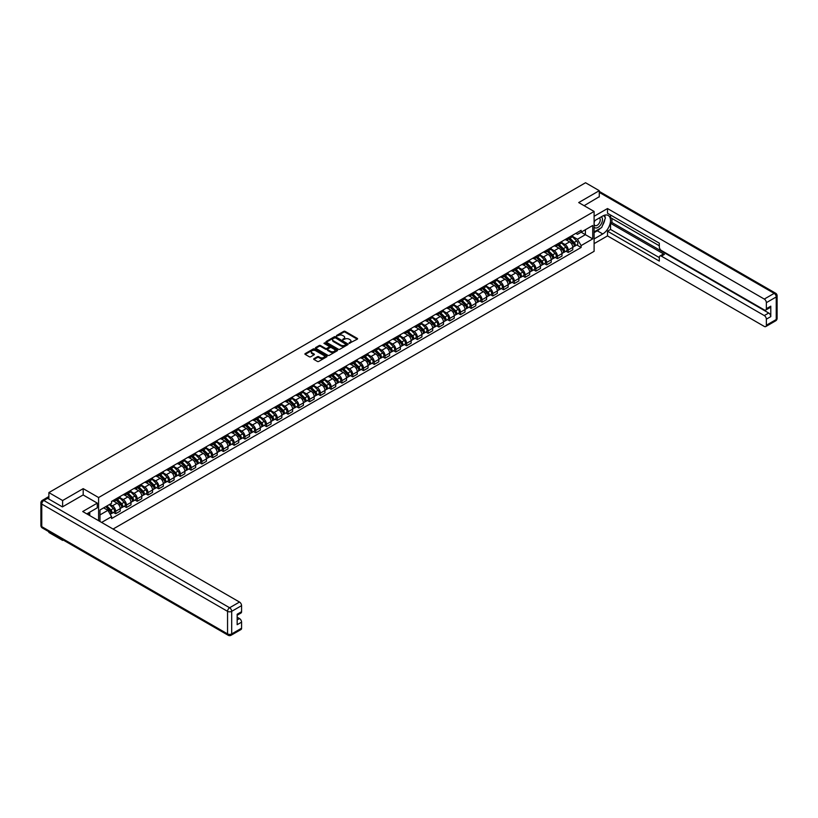 <?xml version="1.0" encoding="UTF-8"?>
<svg xmlns="http://www.w3.org/2000/svg" width="818" height="818" viewBox="0 0 818 818"><rect width="100%" height="100%" fill="white"/><g stroke="black" fill="none" stroke-linecap="round" stroke-linejoin="round"><path stroke-width="1.23" d="M349.133 343.345L357.292 339.184A0.961 0.552 0 0 0 357.292 338.396L345.084 331.351A0.961 0.552 0 0 0 343.734 331.351L336.525 335.513L336.525 336.065L338.407 335.523A3.067 1.769 0 0 1 342.742 335.523L343.764 336.106A3.067 1.769 0 0 1 344.664 337.364A3.067 1.769 0 0 1 343.764 338.611L342.834 339.705L344.715 339.163A3.067 1.769 0 0 1 349.051 339.163L350.073 339.746A3.067 1.769 0 0 1 350.963 341.004A3.067 1.769 0 0 1 350.073 342.251L349.133 342.793M313.969 358.673A0.961 0.552 0 0 0 313.969 359.46L317.394 361.433A0.961 0.552 0 0 0 318.744 361.433L326.75 356.812A0.961 0.552 0 0 0 326.75 356.034L314.541 348.989A0.961 0.552 0 0 0 313.192 348.989L305.186 353.611A0.961 0.552 0 0 0 305.186 354.388L309.327 356.781A0.961 0.552 0 0 0 310.676 356.781L314.102 354.797A0.961 0.552 0 0 0 314.102 354.02L312.057 352.834A2.566 1.483 0 0 1 311.3 351.791A2.566 1.483 0 0 1 312.885 350.421A2.566 1.483 0 0 1 315.676 350.738L323.713 355.38A2.566 1.483 0 0 1 324.46 356.423A2.566 1.483 0 0 1 322.885 357.793A2.566 1.483 0 0 1 320.083 357.476L318.744 356.699A0.961 0.552 0 0 0 317.394 356.699L313.969 358.673L313.969 359.46L317.394 357.497L317.394 356.699M98.6 497.538L83.201 488.643L62.618 500.524L48.875 492.589L585.545 182.741L599.287 190.686L578.704 202.567L594.103 211.453L98.6 497.538L98.6 520.698M338.478 349.266A0.961 0.552 0 0 0 339.828 349.266L347.834 344.644A0.961 0.552 0 0 0 347.834 343.857L335.625 336.811A0.961 0.552 0 0 0 334.276 336.811L326.27 341.433A0.961 0.552 0 0 0 326.27 342.221L338.478 349.266M324.204 343.488L337.272 350.738L329.286 355.349A0.961 0.552 0 0 1 327.936 355.349L315.728 348.304L319.153 346.341L319.153 345.544L315.728 347.517A0.961 0.552 0 0 0 315.728 348.304L315.728 347.517M319.153 346.341A0.961 0.552 0 0 1 320.513 346.341L320.513 345.544A0.961 0.552 0 0 0 319.153 345.544M320.513 345.544L325.462 348.396A0.961 0.552 0 0 0 326.811 348.396L329.081 347.088A0.961 0.552 0 0 0 329.081 346.311L323.928 343.335L324.879 342.783L337.292 349.951A0.961 0.552 0 0 1 337.292 350.728L337.292 349.951M62.618 539.675L62.618 540.401L48.875 532.467L48.875 531.741M113.068 529.052L594.103 251.331L594.103 211.453M62.618 540.401L63.242 540.044M62.618 500.524L62.618 506.782M48.875 492.589L48.875 499.092M599.287 196.944L599.287 190.686M568.203 237.772A4.489 2.597 60 0 1 567.273 239.797L571.833 237.159A4.489 2.597 -120 0 0 572.764 235.144M561.731 242.619L565.023 244.51A4.489 2.597 60 0 1 568.203 250.022L572.764 247.384A4.489 2.597 -120 0 0 569.584 241.883L566.322 240.001M572.764 247.384L572.764 249.817L568.203 252.455L566.015 251.187M567.273 239.797A4.489 2.597 60 0 1 565.064 239.592M568.203 250.022L568.203 252.455M557.426 243.999A4.489 2.597 60 0 1 556.496 246.013L561.056 243.386A4.489 2.597 -120 0 0 561.986 241.361M555.248 257.414L557.426 258.672L561.986 256.044L561.986 253.611A4.489 2.597 -120 0 0 558.806 248.099L555.545 246.218M556.496 246.013A4.489 2.597 60 0 1 554.287 245.809M550.964 248.836L554.256 250.737A4.489 2.597 60 0 1 557.426 256.238L557.426 258.672M546.659 250.216A4.489 2.597 60 0 1 545.729 252.23L550.279 249.602A4.489 2.597 -120 0 0 551.209 247.588M544.471 263.631L546.659 264.889L551.209 262.261L551.209 259.827A4.489 2.597 -120 0 0 548.04 254.326L544.778 252.445M545.729 252.23A4.489 2.597 60 0 1 543.51 252.036M540.187 255.052L543.479 256.954A4.489 2.597 60 0 1 546.659 262.455L546.659 264.889M535.882 256.443A4.489 2.597 60 0 1 534.952 258.457L539.512 255.819A4.489 2.597 -120 0 0 540.442 253.805M533.694 269.848L535.882 271.116L540.442 268.478L540.442 266.044A4.489 2.597 -120 0 0 537.262 260.543L534.001 258.662M534.952 258.457A4.489 2.597 60 0 1 532.743 258.253M529.41 261.279L532.702 263.181A4.489 2.597 60 0 1 535.882 268.682L535.882 271.116M525.105 262.66A4.489 2.597 60 0 1 524.174 264.674L528.735 262.046A4.489 2.597 -120 0 0 529.665 260.032M522.917 276.075L525.105 277.333L529.665 274.705L529.665 272.271A4.489 2.597 -120 0 0 526.485 266.77L523.223 264.879M524.174 264.674A4.489 2.597 60 0 1 521.966 264.47M518.632 267.496L521.925 269.398A4.489 2.597 60 0 1 525.105 274.899L525.105 277.333M514.328 268.877A4.489 2.597 60 0 1 513.397 270.901L517.958 268.263A4.489 2.597 -120 0 0 518.888 266.249M512.15 282.292L514.328 283.56L518.888 280.922L518.888 278.488A4.489 2.597 -120 0 0 515.708 272.987L512.446 271.106M513.397 270.901A4.489 2.597 60 0 1 511.189 270.697M507.866 273.723L511.158 275.615A4.489 2.597 60 0 1 514.328 281.126L514.328 283.56M503.561 275.104A4.489 2.597 60 0 1 502.63 277.118L507.18 274.49A4.489 2.597 -120 0 0 508.111 272.466M501.373 288.519L503.561 289.776L508.111 287.149L508.111 284.715A4.489 2.597 -120 0 0 504.941 279.204L501.679 277.322M502.63 277.118A4.489 2.597 60 0 1 500.411 276.913M497.088 279.94L500.381 281.842A4.489 2.597 60 0 1 503.561 287.343L503.561 289.776M492.784 281.32A4.489 2.597 60 0 1 491.853 283.335L496.414 280.707A4.489 2.597 -120 0 0 497.344 278.693M490.596 294.736L492.784 295.993L497.344 293.365L497.344 290.932A4.489 2.597 -120 0 0 494.164 285.431L490.902 283.549M491.853 283.335A4.489 2.597 60 0 1 489.634 283.14M486.311 286.157L489.604 288.059A4.489 2.597 60 0 1 492.784 293.56L492.784 295.993M482.006 287.547A4.489 2.597 60 0 1 481.076 289.562L485.636 286.924A4.489 2.597 -120 0 0 486.567 284.909M479.818 300.952L482.006 302.22L486.567 299.582L486.567 297.149A4.489 2.597 -120 0 0 483.387 291.648L480.125 289.766M481.076 289.562A4.489 2.597 60 0 1 478.867 289.357M475.534 292.384L478.827 294.286A4.489 2.597 60 0 1 482.006 299.787L482.006 302.22M471.229 293.764A4.489 2.597 60 0 1 470.299 295.779L474.859 293.151A4.489 2.597 -120 0 0 475.79 291.136M469.041 307.179L471.229 308.437L475.79 305.809L475.79 303.376A4.489 2.597 -120 0 0 472.61 297.875L469.348 295.983M470.299 295.779A4.489 2.597 60 0 1 468.09 295.574M464.757 298.601L468.049 300.503A4.489 2.597 60 0 1 471.229 306.004L471.229 308.437M460.452 299.981A4.489 2.597 60 0 1 459.522 302.006L464.082 299.368A4.489 2.597 -120 0 0 465.013 297.353M458.274 313.396L460.452 314.654L465.013 312.026L465.013 309.593A4.489 2.597 -120 0 0 461.843 304.091L458.571 302.21M459.522 302.006A4.489 2.597 60 0 1 457.313 301.801M453.99 304.817L457.282 306.719A4.489 2.597 60 0 1 460.452 312.231L460.452 314.654M449.685 306.208A4.489 2.597 60 0 1 448.755 308.222L453.305 305.595A4.489 2.597 -120 0 0 454.235 303.57M447.497 319.613L449.685 320.881L454.235 318.243L454.235 315.82A4.489 2.597 -120 0 0 451.066 310.308L447.804 308.427M448.755 308.222A4.489 2.597 60 0 1 446.536 308.018M443.213 311.044L446.505 312.946A4.489 2.597 60 0 1 449.685 318.447L449.685 320.881M438.908 312.425A4.489 2.597 60 0 1 437.978 314.439L442.538 311.811A4.489 2.597 -120 0 0 443.468 309.797M436.72 325.84L438.908 327.098L443.468 324.47L443.468 322.036A4.489 2.597 -120 0 0 440.288 316.535L437.027 314.654M437.978 314.439A4.489 2.597 60 0 1 435.769 314.235M432.436 317.261L435.728 319.163A4.489 2.597 60 0 1 438.908 324.664L438.908 327.098M428.131 318.642A4.489 2.597 60 0 1 427.2 320.666L431.761 318.028A4.489 2.597 -120 0 0 432.691 316.014M425.943 332.057L428.131 333.325L432.691 330.687L432.691 328.253A4.489 2.597 -120 0 0 429.511 322.752L426.25 320.871M427.2 320.666A4.489 2.597 60 0 1 424.992 320.462M421.659 323.488L424.951 325.39A4.489 2.597 60 0 1 428.131 330.891L428.131 333.325M417.354 324.869A4.489 2.597 60 0 1 416.423 326.883L420.984 324.255A4.489 2.597 -120 0 0 421.914 322.231M415.176 338.284L417.354 339.542L421.914 336.914L421.914 334.48A4.489 2.597 -120 0 0 418.734 328.979L415.472 327.088M416.423 326.883A4.489 2.597 60 0 1 414.215 326.679M410.892 329.705L414.184 331.607A4.489 2.597 60 0 1 417.354 337.108L417.354 339.542M406.587 331.086A4.489 2.597 60 0 1 405.656 333.1L410.207 330.472A4.489 2.597 -120 0 0 411.137 328.458M404.399 344.501L406.587 345.758L411.137 343.131L411.137 340.697A4.489 2.597 -120 0 0 407.967 335.196L404.705 333.315M405.656 333.1A4.489 2.597 60 0 1 403.438 332.906M400.114 335.922L403.407 337.824A4.489 2.597 60 0 1 406.587 343.335L406.587 345.758M395.81 337.313A4.489 2.597 60 0 1 394.879 339.327L399.44 336.689A4.489 2.597 -120 0 0 400.37 334.674M393.622 350.717L395.81 351.985L400.37 349.347L400.37 346.924A4.489 2.597 -120 0 0 397.19 341.413L393.928 339.531M394.879 339.327A4.489 2.597 60 0 1 392.66 339.122M389.337 342.149L392.63 344.051A4.489 2.597 60 0 1 395.81 349.552L395.81 351.985M385.033 343.529A4.489 2.597 60 0 1 384.102 345.544L388.662 342.916A4.489 2.597 -120 0 0 389.593 340.901M382.844 356.945L385.033 358.202L389.593 355.574L389.593 353.141A4.489 2.597 -120 0 0 386.413 347.64L383.151 345.748M384.102 345.544A4.489 2.597 60 0 1 381.894 345.339M378.56 348.366L381.853 350.268A4.489 2.597 60 0 1 385.033 355.769L385.033 358.202M374.255 349.746A4.489 2.597 60 0 1 373.325 351.771L377.885 349.133A4.489 2.597 -120 0 0 378.816 347.118M372.078 363.161L374.255 364.429L378.816 361.791L378.816 359.358A4.489 2.597 -120 0 0 375.636 353.857L372.374 351.975M373.325 351.771A4.489 2.597 60 0 1 371.116 351.566M367.793 354.593L371.086 356.484A4.489 2.597 60 0 1 374.255 361.996L374.255 364.429M363.478 355.973A4.489 2.597 60 0 1 362.548 357.987L367.108 355.36A4.489 2.597 -120 0 0 368.039 353.335M361.3 369.388L363.478 370.646L368.039 368.018L368.039 365.585A4.489 2.597 -120 0 0 364.869 360.073L361.597 358.192M362.548 357.987A4.489 2.597 60 0 1 360.339 357.783M357.016 360.81L360.309 362.711A4.489 2.597 60 0 1 363.478 368.212L363.478 370.646M352.711 362.19A4.489 2.597 60 0 1 351.781 364.204L356.341 361.576A4.489 2.597 -120 0 0 357.272 359.562M350.523 375.605L352.711 376.863L357.272 374.235L357.272 371.801A4.489 2.597 -120 0 0 354.092 366.3L350.83 364.419M351.781 364.204A4.489 2.597 60 0 1 349.562 364.01M346.239 367.026L349.531 368.928A4.489 2.597 60 0 1 352.711 374.429L352.711 376.863M341.934 368.417A4.489 2.597 60 0 1 341.004 370.431L345.564 367.793A4.489 2.597 -120 0 0 346.495 365.779M339.746 381.822L341.934 383.09L346.495 380.452L346.495 378.018A4.489 2.597 -120 0 0 343.315 372.517L340.053 370.636M341.004 370.431A4.489 2.597 60 0 1 338.795 370.227M335.462 373.253L338.754 375.155A4.489 2.597 60 0 1 341.934 380.656L341.934 383.09M331.157 374.634A4.489 2.597 60 0 1 330.227 376.648L334.787 374.02A4.489 2.597 -120 0 0 335.717 372.006M328.969 388.049L331.157 389.307L335.717 386.679L335.717 384.245A4.489 2.597 -120 0 0 332.537 378.744L329.276 376.853M330.227 376.648A4.489 2.597 60 0 1 328.018 376.444M324.685 379.47L327.977 381.372A4.489 2.597 60 0 1 331.157 386.873L331.157 389.307M320.38 380.851A4.489 2.597 60 0 1 319.449 382.875L324.01 380.237A4.489 2.597 -120 0 0 324.94 378.223M318.202 394.266L320.38 395.534L324.94 392.896L324.94 390.462A4.489 2.597 -120 0 0 321.771 384.961L318.499 383.08M319.449 382.875A4.489 2.597 60 0 1 317.241 382.671M313.918 385.697L317.21 387.589A4.489 2.597 60 0 1 320.38 393.1L320.38 395.534M309.613 387.078A4.489 2.597 60 0 1 308.683 389.092L313.233 386.464A4.489 2.597 -120 0 0 314.163 384.44M307.425 400.493L309.613 401.75L314.163 399.123L314.163 396.689A4.489 2.597 -120 0 0 310.993 391.178L307.732 389.296M308.683 389.092A4.489 2.597 60 0 1 306.464 388.887M303.141 391.914L306.433 393.816A4.489 2.597 60 0 1 309.613 399.317L309.613 401.75M298.836 393.294A4.489 2.597 60 0 1 297.905 395.309L302.466 392.681A4.489 2.597 -120 0 0 303.396 390.667M296.648 406.71L298.836 407.967L303.396 405.339L303.396 402.906A4.489 2.597 -120 0 0 300.216 397.405L296.954 395.523M297.905 395.309A4.489 2.597 60 0 1 295.697 395.114M292.363 398.131L295.656 400.033A4.489 2.597 60 0 1 298.836 405.534L298.836 407.967M288.059 399.521A4.489 2.597 60 0 1 287.128 401.536L291.689 398.898A4.489 2.597 -120 0 0 292.619 396.883M285.871 412.926L288.059 414.194L292.619 411.556L292.619 409.123A4.489 2.597 -120 0 0 289.439 403.622L286.177 401.74M287.128 401.536A4.489 2.597 60 0 1 284.92 401.331M281.586 404.358L284.879 406.26A4.489 2.597 60 0 1 288.059 411.761L288.059 414.194M277.282 405.738A4.489 2.597 60 0 1 276.351 407.753L280.911 405.125A4.489 2.597 -120 0 0 281.842 403.11M275.104 419.153L277.282 420.411L281.842 417.783L281.842 415.35A4.489 2.597 -120 0 0 278.662 409.849L275.4 407.957M276.351 407.753A4.489 2.597 60 0 1 274.142 407.548M270.819 410.575L274.112 412.476A4.489 2.597 60 0 1 277.282 417.978L277.282 420.411M266.515 411.955A4.489 2.597 60 0 1 265.584 413.98L270.134 411.342A4.489 2.597 -120 0 0 271.065 409.327M264.326 425.37L266.515 426.628L271.065 424L271.065 421.567A4.489 2.597 -120 0 0 267.895 416.065L264.633 414.184M265.584 413.98A4.489 2.597 60 0 1 263.365 413.775M260.042 416.791L263.335 418.693A4.489 2.597 60 0 1 266.515 424.205L266.515 426.628M255.737 418.182A4.489 2.597 60 0 1 254.807 420.196L259.367 417.569A4.489 2.597 -120 0 0 260.298 415.544M253.549 431.587L255.737 432.855L260.298 430.217L260.298 427.794A4.489 2.597 -120 0 0 257.118 422.282L253.856 420.401M254.807 420.196A4.489 2.597 60 0 1 252.588 419.992M249.265 423.018L252.558 424.92A4.489 2.597 60 0 1 255.737 430.421L255.737 432.855M244.96 424.399A4.489 2.597 60 0 1 244.03 426.413L248.59 423.785A4.489 2.597 -120 0 0 249.521 421.771M242.772 437.814L244.96 439.072L249.521 436.444L249.521 434.01A4.489 2.597 -120 0 0 246.341 428.509L243.079 426.628M244.03 426.413A4.489 2.597 60 0 1 241.821 426.219M238.488 429.235L241.78 431.137A4.489 2.597 60 0 1 244.96 436.638L244.96 439.072M234.183 430.616A4.489 2.597 60 0 1 233.253 432.64L237.813 430.002A4.489 2.597 -120 0 0 238.744 427.988M231.995 444.031L234.183 445.299L238.744 442.661L238.744 440.227A4.489 2.597 -120 0 0 235.564 434.726L232.302 432.845M233.253 432.64A4.489 2.597 60 0 1 231.044 432.436M227.711 435.462L231.003 437.364A4.489 2.597 60 0 1 234.183 442.865L234.183 445.299M223.406 436.843A4.489 2.597 60 0 1 222.476 438.857L227.036 436.229A4.489 2.597 -120 0 0 227.966 434.205M221.228 450.258L223.406 451.516L227.966 448.888L227.966 446.454A4.489 2.597 -120 0 0 224.797 440.953L221.525 439.061M222.476 438.857A4.489 2.597 60 0 1 220.267 438.652M216.944 441.679L220.236 443.581A4.489 2.597 60 0 1 223.406 449.082L223.406 451.516M212.639 443.059A4.489 2.597 60 0 1 211.709 445.084L216.259 442.446A4.489 2.597 -120 0 0 217.189 440.432M210.451 456.475L212.639 457.732L217.199 455.105L217.199 452.671A4.489 2.597 -120 0 0 214.019 447.17L210.758 445.289M211.709 445.084A4.489 2.597 60 0 1 209.49 444.88M206.167 447.896L209.459 449.798A4.489 2.597 60 0 1 212.639 455.309L212.639 457.732M201.862 449.286A4.489 2.597 60 0 1 200.931 451.301L205.492 448.673A4.489 2.597 -120 0 0 206.422 446.648M199.674 462.691L201.862 463.959L206.422 461.321L206.422 458.898A4.489 2.597 -120 0 0 203.242 453.387L199.981 451.505M200.931 451.301A4.489 2.597 60 0 1 198.723 451.096M195.39 454.123L198.682 456.025A4.489 2.597 60 0 1 201.862 461.526L201.862 463.959M191.085 455.503A4.489 2.597 60 0 1 190.154 457.518L194.715 454.89A4.489 2.597 -120 0 0 195.645 452.875M188.897 468.918L191.085 470.176L195.645 467.548L195.645 465.115A4.489 2.597 -120 0 0 192.465 459.614L189.203 457.722M190.154 457.518A4.489 2.597 60 0 1 187.946 457.313M184.612 460.34L187.905 462.242A4.489 2.597 60 0 1 191.085 467.743L191.085 470.176M180.308 461.72A4.489 2.597 60 0 1 179.377 463.745L183.938 461.107A4.489 2.597 -120 0 0 184.868 459.092M178.13 475.135L180.308 476.403L184.868 473.765L184.868 471.332A4.489 2.597 -120 0 0 181.688 465.831L178.426 463.949M179.377 463.745A4.489 2.597 60 0 1 177.169 463.54M173.845 466.567L177.138 468.469A4.489 2.597 60 0 1 180.308 473.97L180.308 476.403M169.541 467.947A4.489 2.597 60 0 1 168.61 469.961L173.16 467.334A4.489 2.597 -120 0 0 174.091 465.309M167.353 481.362L169.541 482.62L174.091 479.992L174.091 477.559A4.489 2.597 -120 0 0 170.921 472.058L167.659 470.166M168.61 469.961A4.489 2.597 60 0 1 166.391 469.757M163.068 472.784L166.361 474.685A4.489 2.597 60 0 1 169.541 480.186L169.541 482.62M158.764 474.164A4.489 2.597 60 0 1 157.833 476.178L162.393 473.55A4.489 2.597 -120 0 0 163.324 471.536M156.575 487.579L158.764 488.837L163.324 486.209L163.324 483.775A4.489 2.597 -120 0 0 160.144 478.274L156.882 476.393M157.833 476.178A4.489 2.597 60 0 1 155.614 475.984M152.291 479L155.584 480.902A4.489 2.597 60 0 1 158.764 486.403L158.764 488.837M147.986 480.391A4.489 2.597 60 0 1 147.056 482.405L151.616 479.767A4.489 2.597 -120 0 0 152.547 477.753M145.798 493.796L147.986 495.064L152.547 492.426L152.547 489.992A4.489 2.597 -120 0 0 149.367 484.491L146.105 482.61M147.056 482.405A4.489 2.597 60 0 1 144.847 482.201M141.514 485.227L144.806 487.129A4.489 2.597 60 0 1 147.986 492.63L147.986 495.064M137.209 486.608A4.489 2.597 60 0 1 136.279 488.622L140.839 485.994A4.489 2.597 -120 0 0 141.77 483.98M135.031 500.023L137.209 501.281L141.77 498.653L141.77 496.219A4.489 2.597 -120 0 0 138.59 490.718L135.328 488.827M136.279 488.622A4.489 2.597 60 0 1 134.07 488.418M130.747 491.444L134.04 493.346A4.489 2.597 60 0 1 137.209 498.847L137.209 501.281M126.432 492.825A4.489 2.597 60 0 1 125.502 494.849L130.062 492.211A4.489 2.597 -120 0 0 130.992 490.197M124.254 506.24L126.442 507.508L130.992 504.87L130.992 502.436A4.489 2.597 -120 0 0 127.823 496.935L124.551 495.054M125.502 494.849A4.489 2.597 60 0 1 123.293 494.645M119.97 497.671L123.262 499.563A4.489 2.597 60 0 1 126.442 505.074L126.442 507.508M115.665 499.052A4.489 2.597 60 0 1 114.735 501.066L119.295 498.438A4.489 2.597 -120 0 0 120.226 496.414M113.477 512.467L115.665 513.724L120.226 511.097L120.226 508.663A4.489 2.597 -120 0 0 117.046 503.152L113.784 501.27M114.735 501.066A4.489 2.597 60 0 1 112.516 500.861M109.857 504.277L112.485 505.79A4.489 2.597 60 0 1 115.665 511.291L115.665 513.724M575.841 233.365L577.457 234.306L592.723 225.492L585.402 229.725L585.402 234.664L577.457 239.255L572.508 236.392M99.98 521.495L99.98 509.972L111.585 503.274L111.585 501.403L581.117 230.318L581.117 232.189L592.723 238.897L581.117 245.594L577.457 239.255M592.723 225.492L592.723 238.897M99.98 514.921L107.925 510.33L111.585 516.679L111.585 518.551L581.117 247.465L581.117 245.594M111.585 516.679L101.606 522.436M83.201 488.643L83.201 494.982M107.925 510.33L103.641 507.866M576.792 244.971L581.117 247.465M349.409 343.437L350.073 343.049A3.067 1.769 0 0 0 350.963 341.801L350.963 341.004M344.664 337.364L344.664 338.161A3.067 1.769 0 0 1 343.764 339.409L343.1 339.797M357.272 339.194L345.084 332.149A0.961 0.552 0 0 0 343.734 332.149L336.791 336.157M347.814 344.654L335.625 337.609A0.961 0.552 0 0 0 334.276 337.609L326.28 342.221L326.27 341.433M346.137 344.521L335.421 337.793L333.488 338.366A3.067 1.769 0 0 0 332.599 339.613A3.067 1.769 0 0 0 333.488 340.861L340.809 345.094A3.067 1.769 0 0 0 345.155 345.094L346.137 344.521L346.137 345.319L346.137 344.777M332.599 339.613L332.599 340.411A3.067 1.769 0 0 0 333.488 341.658L333.488 340.861M346.137 345.319L345.155 345.891A3.067 1.769 0 0 1 340.809 345.891L333.488 341.658M320.513 346.341L325.462 349.194A0.961 0.552 0 0 0 326.811 349.194L329.081 347.885A0.961 0.552 0 0 0 329.368 347.497L329.368 346.699M330.595 351.362A2.566 1.483 0 0 0 333.386 351.689A2.566 1.483 0 0 0 334.971 350.319A2.566 1.483 0 0 0 334.225 349.276L331.392 347.64A0.961 0.552 0 0 0 330.032 347.64L327.762 348.949A0.961 0.552 0 0 0 327.762 349.736L330.595 351.362L330.595 352.159A2.566 1.483 0 0 0 333.386 352.486A2.566 1.483 0 0 0 334.971 351.116L334.971 350.319M327.486 349.337L327.486 350.135A0.961 0.552 0 0 0 327.762 350.533L327.762 349.736M330.595 352.159L327.762 350.533M324.46 356.423L324.46 357.221A2.566 1.483 0 0 1 322.885 358.591A2.566 1.483 0 0 1 320.083 358.274L318.744 357.497A0.961 0.552 0 0 0 317.394 357.497M311.3 351.791L311.3 352.589A2.566 1.483 0 0 0 312.057 353.632L312.057 352.834M314.102 354.02L314.102 354.797L312.057 353.632M326.75 356.034L326.75 356.812L314.541 349.787A0.961 0.552 0 0 0 313.192 349.787L305.196 354.399M568.786 238.917L573.029 243.11A2.444 1.411 60 0 1 573.674 246.77L572.764 247.292M569.635 239.756L571.434 240.799M569.256 238.651L573.899 243.232A1.176 0.675 60 0 1 574.103 245.032M569.962 238.242L574.205 242.435A2.444 1.411 60 0 1 574.85 246.095A2.444 1.411 60 0 1 574.113 246.167M572.334 236.699L576.69 240.993A2.444 1.411 60 0 1 577.334 244.654L574.85 246.095M558.009 245.144L562.252 249.326A2.444 1.411 60 0 1 562.896 252.987L561.986 253.519M558.858 245.973L560.657 247.016M558.479 244.868L563.132 249.459A1.176 0.675 60 0 1 563.336 251.259M559.185 244.459L563.428 248.652A2.444 1.411 60 0 1 564.072 252.312A2.444 1.411 60 0 1 563.336 252.394M561.557 242.915L565.913 247.22A2.444 1.411 60 0 1 566.557 250.881L564.072 252.312M547.232 251.361L551.475 255.553A2.444 1.411 60 0 1 552.119 259.214L551.209 259.735M548.08 252.2L549.88 253.232M547.702 251.095L552.355 255.676A1.176 0.675 60 0 1 552.559 257.476M548.408 250.686L552.651 254.868A2.444 1.411 60 0 1 553.295 258.529A2.444 1.411 60 0 1 552.559 258.611M550.78 249.142L555.136 253.437A2.444 1.411 60 0 1 555.78 257.097L553.295 258.529M594.103 220.993L602.743 216.003A10.992 6.34 120 0 1 608.234 215.461A10.992 6.34 120 0 1 609.921 224.265A10.992 6.34 120 0 1 602.743 233.948L594.103 238.938M594.103 243.641L607.508 235.901L607.508 231.197L659.308 261.106L659.308 257.353A2.935 1.687 -120 0 1 659.911 256.014A2.935 1.687 -120 0 1 661.384 256.157L764.288 315.574L768.715 313.028A2.935 1.687 60 0 1 770.781 316.617L770.781 306.167A2.935 1.687 60 0 1 770.178 307.507L765.76 310.063A2.935 1.687 -120 0 0 766.364 308.713L766.364 302.66A2.935 1.687 -120 0 0 764.288 299.071L774.165 293.365L599.287 192.394M611.925 218.437L611.925 222.506L610.545 223.304L610.545 229.439L607.508 231.197M610.545 215.011L610.545 217.639L659.308 245.789M765.76 310.063A2.935 1.687 -120 0 1 764.288 309.91L661.384 250.492A2.935 1.687 -120 0 1 659.308 246.903L659.308 243.161L607.508 213.253L607.508 208.549L764.288 299.071M594.103 216.279L607.508 208.549M607.508 235.901L764.288 326.423A2.935 1.687 -120 0 0 765.76 326.566A2.935 1.687 -120 0 0 766.364 325.227L766.364 319.163A2.935 1.687 -120 0 0 764.288 315.574M599.287 196.698L584.124 205.696M610.545 223.304L664.42 254.408L661.384 256.157M611.925 222.506L768.715 313.028M610.545 229.439L659.308 257.598M659.911 256.014L662.958 254.255A2.935 1.687 60 0 1 664.42 254.408M594.103 232.629L597.283 230.799A10.992 6.34 120 0 0 600.33 228.324M602.508 225.451A10.992 6.34 120 0 0 604.88 219.347M605.054 217.383A10.992 6.34 120 0 0 604.778 215.144M47.556 498.336L43.835 500.483A2.935 1.687 -120 0 0 42.362 500.34L46.094 498.182A2.935 1.687 60 0 1 47.556 498.336L62.413 506.904L83.129 494.941L97.291 503.121L97.291 507.825L87.485 513.489A10.992 6.34 120 0 0 86.82 513.898M97.291 503.121L82.72 511.526L239.5 602.048A2.935 1.687 60 0 1 241.576 605.637L241.576 611.7A2.935 1.687 60 0 1 240.973 613.04L237.159 615.248M89.765 514.819L89.765 512.17M237.159 619.911L239.5 618.561A2.935 1.687 60 0 1 241.576 622.15L241.576 628.214A2.935 1.687 60 0 1 240.973 629.553L231.095 635.259A2.935 1.687 -120 0 0 231.698 633.909L241.576 628.214M241.576 611.7L237.159 614.257L237.159 624.696L241.576 622.15M239.5 618.561L237.159 617.201M594.103 227.087A6.35 3.671 120 0 0 599.154 226.545A6.35 3.671 120 0 0 602.467 219.633A6.35 3.671 120 0 0 601.312 216.831M594.635 220.676A6.35 3.671 120 0 0 594.103 221.821M594.103 223.948A4.346 2.505 120 0 0 594.983 225.512A4.346 2.505 120 0 0 598.336 224.357A4.346 2.505 120 0 0 600.228 219.981A4.346 2.505 120 0 0 599.328 217.987A4.346 2.505 120 0 0 599.318 217.977M594.993 220.471A4.346 2.505 120 0 0 594.103 223.079M603.735 215.502L605.432 217.915L601.7 227.527L594.246 231.831M88.436 512.937L90.031 515.759M536.465 257.588L540.708 261.77A2.444 1.411 60 0 1 541.352 265.431L540.442 265.962M537.303 258.416L539.103 259.459M536.935 257.312L541.577 261.893A1.176 0.675 60 0 1 541.782 263.693M537.63 256.903L541.884 261.095A2.444 1.411 60 0 1 542.528 264.756A2.444 1.411 60 0 1 541.782 264.838M540.013 255.359L544.369 259.654A2.444 1.411 60 0 1 545.013 263.314L542.528 264.756M525.688 263.805L529.931 267.987A2.444 1.411 60 0 1 530.575 271.658L529.665 272.179M526.536 264.643L528.336 265.676M526.158 263.529L530.8 268.12A1.176 0.675 60 0 1 531.005 269.92M526.864 263.13L531.107 267.312A2.444 1.411 60 0 1 531.751 270.973A2.444 1.411 60 0 1 531.015 271.055M529.236 261.586L533.592 265.881A2.444 1.411 60 0 1 534.236 269.541L531.751 270.973M514.911 270.022L519.154 274.214A2.444 1.411 60 0 1 519.798 277.875L518.888 278.396M515.759 270.86L517.559 271.903M515.381 269.756L520.033 274.337A1.176 0.675 60 0 1 520.228 276.136M516.086 269.347L520.33 273.539A2.444 1.411 60 0 1 520.974 277.2A2.444 1.411 60 0 1 520.238 277.271M518.459 267.803L522.814 272.097A2.444 1.411 60 0 1 523.459 275.758L520.974 277.2M504.133 276.249L508.377 280.431A2.444 1.411 60 0 1 509.021 284.091L508.111 284.623M504.982 277.077L506.782 278.12M504.604 275.973L509.256 280.564A1.176 0.675 60 0 1 509.461 282.363M505.309 275.564L509.553 279.756A2.444 1.411 60 0 1 510.197 283.417A2.444 1.411 60 0 1 509.461 283.498M507.681 274.02L512.037 278.325A2.444 1.411 60 0 1 512.681 281.985L510.197 283.417M493.356 282.466L497.61 286.658A2.444 1.411 60 0 1 498.254 290.318L497.334 290.84M494.205 283.304L496.005 284.337M493.837 282.2L498.479 286.781A1.176 0.675 60 0 1 498.683 288.58M494.532 281.791L498.776 285.973A2.444 1.411 60 0 1 499.42 289.633A2.444 1.411 60 0 1 498.683 289.715M496.915 280.247L501.27 284.541A2.444 1.411 60 0 1 501.915 288.202L499.42 289.633M482.589 288.682L486.833 292.875A2.444 1.411 60 0 1 487.477 296.535L486.567 297.067M483.428 289.521L485.227 290.564M483.06 288.417L487.702 292.997A1.176 0.675 60 0 1 487.906 294.797M483.765 288.008L488.009 292.2A2.444 1.411 60 0 1 488.653 295.86A2.444 1.411 60 0 1 487.917 295.932M486.137 286.464L490.493 290.758A2.444 1.411 60 0 1 491.137 294.419L488.653 295.86M471.812 294.909L476.056 299.091A2.444 1.411 60 0 1 476.7 302.752L475.79 303.284M472.661 295.748L474.46 296.781M472.283 294.633L476.935 299.224A1.176 0.675 60 0 1 477.129 301.024M472.988 294.235L477.231 298.417A2.444 1.411 60 0 1 477.876 302.077A2.444 1.411 60 0 1 477.139 302.159M475.36 292.68L479.716 296.985A2.444 1.411 60 0 1 480.36 300.646L477.876 302.077M461.035 301.126L465.278 305.319A2.444 1.411 60 0 1 465.923 308.979L465.013 309.501M461.884 301.965L463.683 303.008M461.505 300.86L466.158 305.441A1.176 0.675 60 0 1 466.362 307.241M462.211 300.451L466.454 304.644A2.444 1.411 60 0 1 467.098 308.304A2.444 1.411 60 0 1 466.362 308.376M464.583 298.907L468.939 303.202A2.444 1.411 60 0 1 469.583 306.862L467.098 308.304M450.258 307.353L454.511 311.535A2.444 1.411 60 0 1 455.156 315.196L454.235 315.728M451.107 308.181L452.906 309.224M450.728 307.077L455.381 311.668A1.176 0.675 60 0 1 455.585 313.468M451.434 306.668L455.677 310.86A2.444 1.411 60 0 1 456.321 314.521A2.444 1.411 60 0 1 455.585 314.603M453.816 305.124L458.172 309.419A2.444 1.411 60 0 1 458.816 313.089L456.321 314.521M439.491 313.57L443.734 317.762A2.444 1.411 60 0 1 444.379 321.423L443.468 321.944M440.329 314.409L442.129 315.441M439.961 313.294L444.603 317.885A1.176 0.675 60 0 1 444.808 319.685M440.657 312.895L444.91 317.077A2.444 1.411 60 0 1 445.554 320.738A2.444 1.411 60 0 1 444.808 320.82M443.039 311.351L447.395 315.646A2.444 1.411 60 0 1 448.039 319.306L445.554 320.738M428.714 319.787L432.957 323.979A2.444 1.411 60 0 1 433.601 327.64L432.691 328.161M429.562 320.625L431.362 321.668M429.184 319.521L433.826 324.102A1.176 0.675 60 0 1 434.031 325.901M429.89 319.112L434.133 323.304A2.444 1.411 60 0 1 434.777 326.965A2.444 1.411 60 0 1 434.041 327.036M432.262 317.568L436.618 321.863A2.444 1.411 60 0 1 437.262 325.523L434.777 326.965M417.937 326.014L422.18 330.196A2.444 1.411 60 0 1 422.824 333.856L421.914 334.388M418.785 326.842L420.585 327.885M418.407 325.738L423.059 330.329A1.176 0.675 60 0 1 423.254 332.128M419.113 325.339L423.356 329.521A2.444 1.411 60 0 1 424 333.182A2.444 1.411 60 0 1 423.264 333.263M421.485 323.785L425.841 328.09A2.444 1.411 60 0 1 426.485 331.75L424 333.182M407.159 332.231L411.403 336.423A2.444 1.411 60 0 1 412.047 340.084L411.137 340.605M408.008 333.069L409.808 334.102M407.63 331.965L412.282 336.546A1.176 0.675 60 0 1 412.487 338.345M408.335 331.556L412.579 335.738A2.444 1.411 60 0 1 413.223 339.409A2.444 1.411 60 0 1 412.487 339.48M410.708 330.012L415.063 334.306A2.444 1.411 60 0 1 415.708 337.967L413.223 339.409M396.393 338.458L400.636 342.64A2.444 1.411 60 0 1 401.28 346.3L400.37 346.832M397.231 339.286L399.031 340.329M396.863 338.182L401.505 342.762A1.176 0.675 60 0 1 401.71 344.572M397.558 337.773L401.802 341.965A2.444 1.411 60 0 1 402.446 345.625A2.444 1.411 60 0 1 401.71 345.707M399.941 336.229L404.296 340.523A2.444 1.411 60 0 1 404.941 344.194L402.446 345.625M385.615 344.675L389.859 348.867A2.444 1.411 60 0 1 390.503 352.527L389.593 353.049M386.464 345.513L388.264 346.546M386.086 344.398L390.728 348.989A1.176 0.675 60 0 1 390.932 350.789M386.791 344L391.035 348.182A2.444 1.411 60 0 1 391.679 351.842A2.444 1.411 60 0 1 390.943 351.924M389.163 342.456L393.519 346.75A2.444 1.411 60 0 1 394.164 350.411L391.679 351.842M374.838 350.891L379.082 355.084A2.444 1.411 60 0 1 379.726 358.744L378.816 359.266M375.687 351.73L377.487 352.773M375.309 350.625L379.961 355.206A1.176 0.675 60 0 1 380.155 357.006M376.014 350.216L380.258 354.409A2.444 1.411 60 0 1 380.902 358.069A2.444 1.411 60 0 1 380.166 358.141M378.386 348.673L382.742 352.967A2.444 1.411 60 0 1 383.386 356.628L380.902 358.069M364.061 357.118L368.304 361.3A2.444 1.411 60 0 1 368.949 364.961L368.039 365.493M364.91 357.947L366.709 358.99M364.531 356.842L369.184 361.433A1.176 0.675 60 0 1 369.388 363.233M365.237 356.433L369.48 360.626A2.444 1.411 60 0 1 370.125 364.286A2.444 1.411 60 0 1 369.388 364.368M367.609 354.889L371.965 359.194A2.444 1.411 60 0 1 372.609 362.855L370.125 364.286M353.284 363.335L357.538 367.527A2.444 1.411 60 0 1 358.182 371.188L357.261 371.709M354.133 364.174L355.932 365.206M353.754 363.069L358.407 367.65A1.176 0.675 60 0 1 358.611 369.45M354.46 362.66L358.703 366.842A2.444 1.411 60 0 1 359.347 370.503A2.444 1.411 60 0 1 358.611 370.585M356.842 361.116L361.198 365.411A2.444 1.411 60 0 1 361.842 369.071L359.347 370.503M342.517 369.562L346.76 373.744A2.444 1.411 60 0 1 347.405 377.405L346.495 377.936M343.356 370.39L345.155 371.433M342.987 369.286L347.63 373.867A1.176 0.675 60 0 1 347.834 375.666M343.683 368.877L347.936 373.069A2.444 1.411 60 0 1 348.58 376.73A2.444 1.411 60 0 1 347.834 376.812M346.065 367.333L350.421 371.628A2.444 1.411 60 0 1 351.065 375.288L348.58 376.73M331.74 375.779L335.983 379.961A2.444 1.411 60 0 1 336.627 383.632L335.717 384.153M332.589 376.617L334.388 377.65M332.21 375.503L336.863 380.094A1.176 0.675 60 0 1 337.057 381.894M332.916 375.104L337.159 379.286A2.444 1.411 60 0 1 337.803 382.947A2.444 1.411 60 0 1 337.067 383.029M335.288 373.56L339.644 377.855A2.444 1.411 60 0 1 340.288 381.515L337.803 382.947M320.963 381.996L325.206 386.188A2.444 1.411 60 0 1 325.85 389.849L324.94 390.37M321.811 382.834L323.611 383.877M321.433 381.73L326.085 386.311A1.176 0.675 60 0 1 326.29 388.11M322.139 381.321L326.382 385.513A2.444 1.411 60 0 1 327.026 389.174A2.444 1.411 60 0 1 326.29 389.245M324.511 379.777L328.867 384.071A2.444 1.411 60 0 1 329.511 387.732L327.026 389.174M310.186 388.223L314.429 392.405A2.444 1.411 60 0 1 315.073 396.065L314.163 396.597M311.034 389.051L312.834 390.094M310.656 387.947L315.308 392.538A1.176 0.675 60 0 1 315.513 394.337M311.361 387.538L315.605 391.73A2.444 1.411 60 0 1 316.249 395.391A2.444 1.411 60 0 1 315.513 395.472M313.734 385.994L318.09 390.298A2.444 1.411 60 0 1 318.734 393.959L316.249 395.391M299.419 394.44L303.662 398.632A2.444 1.411 60 0 1 304.306 402.292L303.396 402.814M300.257 395.278L302.057 396.311M299.889 394.174L304.531 398.755A1.176 0.675 60 0 1 304.736 400.554M300.584 393.765L304.838 397.947A2.444 1.411 60 0 1 305.482 401.607A2.444 1.411 60 0 1 304.736 401.689M302.967 392.221L307.323 396.515A2.444 1.411 60 0 1 307.967 400.176L305.482 401.607M288.642 400.656L292.885 404.849A2.444 1.411 60 0 1 293.529 408.509L292.619 409.041M289.49 401.495L291.29 402.538M289.112 400.391L293.754 404.971A1.176 0.675 60 0 1 293.959 406.771M289.817 399.982L294.061 404.174A2.444 1.411 60 0 1 294.705 407.834A2.444 1.411 60 0 1 293.969 407.906M292.19 398.438L296.545 402.732A2.444 1.411 60 0 1 297.19 406.393L294.705 407.834M277.864 406.883L282.108 411.065A2.444 1.411 60 0 1 282.752 414.726L281.842 415.258M278.713 407.722L280.513 408.755M278.335 406.607L282.987 411.198A1.176 0.675 60 0 1 283.181 412.998M279.04 406.209L283.284 410.391A2.444 1.411 60 0 1 283.928 414.051A2.444 1.411 60 0 1 283.192 414.133M281.412 404.654L285.768 408.959A2.444 1.411 60 0 1 286.412 412.62L283.928 414.051M267.087 413.1L271.331 417.292A2.444 1.411 60 0 1 271.975 420.953L271.065 421.474M267.936 413.939L269.736 414.982M267.558 412.834L272.21 417.415A1.176 0.675 60 0 1 272.414 419.215M268.263 412.425L272.506 416.618A2.444 1.411 60 0 1 273.151 420.278A2.444 1.411 60 0 1 272.414 420.35M270.635 410.881L274.991 415.176A2.444 1.411 60 0 1 275.635 418.836L273.151 420.278M256.31 419.327L260.564 423.509A2.444 1.411 60 0 1 261.208 427.17L260.298 427.702M257.159 420.155L258.958 421.198M256.791 419.051L261.433 423.642A1.176 0.675 60 0 1 261.637 425.442M257.486 418.642L261.729 422.834A2.444 1.411 60 0 1 262.374 426.495A2.444 1.411 60 0 1 261.637 426.577M259.868 417.098L264.224 421.403A2.444 1.411 60 0 1 264.868 425.063L262.374 426.495M245.543 425.544L249.787 429.736A2.444 1.411 60 0 1 250.431 433.397L249.521 433.918M246.392 426.382L248.181 427.415M246.013 425.268L250.656 429.859A1.176 0.675 60 0 1 250.86 431.659M246.719 424.869L250.962 429.051A2.444 1.411 60 0 1 251.607 432.712A2.444 1.411 60 0 1 250.87 432.794M249.091 423.325L253.447 427.62A2.444 1.411 60 0 1 254.091 431.28L251.607 432.712M234.766 431.761L239.009 435.953A2.444 1.411 60 0 1 239.654 439.614L238.744 440.135M235.615 432.599L237.414 433.642M235.236 431.495L239.889 436.076A1.176 0.675 60 0 1 240.083 437.875M235.942 431.086L240.185 435.278A2.444 1.411 60 0 1 240.829 438.939A2.444 1.411 60 0 1 240.093 439.01M238.314 429.542L242.67 433.837A2.444 1.411 60 0 1 243.314 437.497L240.829 438.939M223.989 437.988L228.232 442.17A2.444 1.411 60 0 1 228.876 445.83L227.966 446.362M224.838 438.826L226.637 439.859M224.459 437.712L229.112 442.303A1.176 0.675 60 0 1 229.316 444.102M225.165 437.313L229.408 441.495A2.444 1.411 60 0 1 230.052 445.156A2.444 1.411 60 0 1 229.316 445.237M227.537 435.759L231.893 440.064A2.444 1.411 60 0 1 232.537 443.724L230.052 445.156M213.212 444.205L217.465 448.397A2.444 1.411 60 0 1 218.109 452.057L217.189 452.579M214.06 445.043L215.86 446.076M213.682 443.939L218.334 448.52A1.176 0.675 60 0 1 218.539 450.319M214.388 443.53L218.631 447.712A2.444 1.411 60 0 1 219.275 451.383A2.444 1.411 60 0 1 218.539 451.454M216.77 441.986L221.126 446.28A2.444 1.411 60 0 1 221.77 449.941L219.275 451.383M202.445 450.432L206.688 454.614A2.444 1.411 60 0 1 207.332 458.274L206.422 458.806M203.283 451.26L205.083 452.303M202.915 450.156L207.557 454.736A1.176 0.675 60 0 1 207.762 456.546M203.61 449.747L207.864 453.939A2.444 1.411 60 0 1 208.508 457.599A2.444 1.411 60 0 1 207.762 457.681M205.993 448.203L210.349 452.497A2.444 1.411 60 0 1 210.993 456.168L208.508 457.599M191.668 456.649L195.911 460.841A2.444 1.411 60 0 1 196.555 464.501L195.645 465.023M192.516 457.487L194.316 458.52M192.138 456.372L196.78 460.963A1.176 0.675 60 0 1 196.985 462.763M192.843 455.974L197.087 460.156A2.444 1.411 60 0 1 197.731 463.816A2.444 1.411 60 0 1 196.995 463.898M195.216 454.43L199.572 458.724A2.444 1.411 60 0 1 200.216 462.385L197.731 463.816M180.89 462.865L185.134 467.058A2.444 1.411 60 0 1 185.778 470.718L184.868 471.24M181.739 463.704L183.539 464.747M181.361 462.599L186.013 467.18A1.176 0.675 60 0 1 186.207 468.98M182.066 462.19L186.31 466.383A2.444 1.411 60 0 1 186.954 470.043A2.444 1.411 60 0 1 186.218 470.115M184.439 460.646L188.794 464.941A2.444 1.411 60 0 1 189.439 468.602L186.954 470.043M170.113 469.092L174.357 473.274A2.444 1.411 60 0 1 175.001 476.935L174.091 477.467M170.962 469.921L172.762 470.964M170.584 468.816L175.236 473.407A1.176 0.675 60 0 1 175.441 475.207M171.289 468.407L175.533 472.599A2.444 1.411 60 0 1 176.177 476.26A2.444 1.411 60 0 1 175.441 476.342M173.661 466.863L178.017 471.168A2.444 1.411 60 0 1 178.661 474.829L176.177 476.26M159.346 475.309L163.59 479.501A2.444 1.411 60 0 1 164.234 483.162L163.324 483.683M160.185 476.148L161.984 477.18M159.817 475.043L164.459 479.624A1.176 0.675 60 0 1 164.663 481.424M160.512 474.634L164.755 478.816A2.444 1.411 60 0 1 165.4 482.477A2.444 1.411 60 0 1 164.663 482.559M162.894 473.09L167.25 477.385A2.444 1.411 60 0 1 167.894 481.045L165.4 482.477M148.569 481.536L152.813 485.718A2.444 1.411 60 0 1 153.457 489.379L152.547 489.91M149.418 482.364L151.218 483.407M149.04 481.26L153.682 485.841A1.176 0.675 60 0 1 153.886 487.64M149.745 480.851L153.988 485.043A2.444 1.411 60 0 1 154.633 488.704A2.444 1.411 60 0 1 153.896 488.786M152.117 479.307L156.473 483.602A2.444 1.411 60 0 1 157.117 487.262L154.633 488.704M137.792 487.753L142.035 491.935A2.444 1.411 60 0 1 142.68 495.606L141.77 496.127M138.641 488.591L140.44 489.624M138.262 487.477L142.915 492.068A1.176 0.675 60 0 1 143.109 493.868M138.968 487.078L143.211 491.26A2.444 1.411 60 0 1 143.856 494.921A2.444 1.411 60 0 1 143.119 495.002M141.34 485.534L145.696 489.829A2.444 1.411 60 0 1 146.34 493.489L143.856 494.921M127.015 493.97L131.258 498.162A2.444 1.411 60 0 1 131.903 501.823L130.992 502.344M127.864 494.808L129.663 495.851M127.485 493.704L132.138 498.285A1.176 0.675 60 0 1 132.342 500.084M128.191 493.295L132.434 497.487A2.444 1.411 60 0 1 133.078 501.148A2.444 1.411 60 0 1 132.342 501.219M130.563 491.751L134.919 496.045A2.444 1.411 60 0 1 135.563 499.706L133.078 501.148M116.238 500.197L120.491 504.379A2.444 1.411 60 0 1 121.136 508.039L120.215 508.571M117.086 501.025L118.886 502.068M116.708 499.921L121.361 504.512A1.176 0.675 60 0 1 121.565 506.311M117.414 499.512L121.657 503.704A2.444 1.411 60 0 1 122.301 507.364A2.444 1.411 60 0 1 121.565 507.446M119.796 497.968L124.152 502.272A2.444 1.411 60 0 1 124.796 505.933L122.301 507.364M105.716 506.659L109.714 510.606A2.444 1.411 60 0 1 110.358 514.266L110.236 514.338M106.309 507.252L108.109 508.285M106.187 506.393L110.583 510.729A1.176 0.675 60 0 1 110.788 512.528M106.892 505.984L110.89 509.921A2.444 1.411 60 0 1 111.534 513.581A2.444 1.411 60 0 1 110.798 513.663M109.377 504.553L113.375 508.489A2.444 1.411 60 0 1 114.019 512.15L111.534 513.581M126.442 505.074L130.992 502.436M137.209 498.847L141.77 496.219M147.986 492.63L152.547 489.992M158.764 486.403L163.324 483.775M169.541 480.186L174.091 477.559M180.308 473.97L184.868 471.332M191.085 467.743L195.645 465.115M201.862 461.526L206.422 458.898M212.639 455.309L217.199 452.671M223.406 449.082L227.966 446.454M234.183 442.865L238.744 440.227M244.96 436.638L249.521 434.01M255.737 430.421L260.298 427.794M266.515 424.205L271.065 421.567M277.282 417.978L281.842 415.35M288.059 411.761L292.619 409.123M298.836 405.534L303.396 402.906M309.613 399.317L314.163 396.689M320.38 393.1L324.94 390.462M331.157 386.873L335.717 384.245M341.934 380.656L346.495 378.018M352.711 374.429L357.272 371.801M363.478 368.212L368.039 365.585M374.255 361.996L378.816 359.358M385.033 355.769L389.593 353.141M395.81 349.552L400.37 346.924M406.587 343.335L411.137 340.697M417.354 337.108L421.914 334.48M428.131 330.891L432.691 328.253M438.908 324.664L443.468 322.036M449.685 318.447L454.235 315.82M460.452 312.231L465.013 309.593M471.229 306.004L475.79 303.376M482.006 299.787L486.567 297.149M492.784 293.56L497.344 290.932M503.561 287.343L508.111 284.715M514.328 281.126L518.888 278.488M525.105 274.899L529.665 272.271M535.882 268.682L540.442 266.044M546.659 262.455L551.209 259.827M557.426 256.238L561.986 253.611M115.665 511.291L120.226 508.663M112.485 505.79L117.046 503.152M123.262 499.563L127.823 496.935M134.04 493.346L138.59 490.718M144.806 487.129L149.367 484.491M155.584 480.902L160.144 478.274M166.361 474.685L170.921 472.058M177.138 468.469L181.688 465.831M187.905 462.242L192.465 459.614M198.682 456.025L203.242 453.387M209.459 449.798L214.019 447.17M220.236 443.581L224.797 440.953M231.003 437.364L235.564 434.726M241.78 431.137L246.341 428.509M252.558 424.92L257.118 422.282M263.335 418.693L267.895 416.065M274.112 412.476L278.662 409.849M284.879 406.26L289.439 403.622M295.656 400.033L300.216 397.405M306.433 393.816L310.993 391.178M317.21 387.589L321.771 384.961M327.977 381.372L332.537 378.744M338.754 375.155L343.315 372.517M349.531 368.928L354.092 366.3M360.309 362.711L364.869 360.073M371.086 356.484L375.636 353.857M381.853 350.268L386.413 347.64M392.63 344.051L397.19 341.413M403.407 337.824L407.967 335.196M414.184 331.607L418.734 328.979M424.951 325.39L429.511 322.752M435.728 319.163L440.288 316.535M446.505 312.946L451.066 310.308M457.282 306.719L461.843 304.091M468.049 300.503L472.61 297.875M478.827 294.286L483.387 291.648M489.604 288.059L494.164 285.431M500.381 281.842L504.941 279.204M511.158 275.615L515.708 272.987M521.925 269.398L526.485 266.77M532.702 263.181L537.262 260.543M543.479 256.954L548.04 254.326M554.256 250.737L558.806 248.099M565.023 244.51L569.584 241.883M48.875 497.17L47.178 498.152M350.073 343.049L350.073 342.251M342.834 339.705L342.834 339.153M343.764 339.409L343.764 338.611M336.525 336.065L336.525 335.513M343.734 332.149L343.734 331.351M345.084 332.149L345.084 331.351M357.292 339.184L357.292 338.396M334.276 337.609L334.276 336.811M335.625 337.609L335.625 336.811M347.834 344.644L347.834 343.857M340.809 345.891L340.809 345.094M345.155 345.891L345.155 345.094M325.462 349.194L325.462 348.396M326.811 349.194L326.811 348.396M329.081 347.885L329.081 347.088M324.879 343.58L324.879 342.783M318.744 357.497L318.744 356.699M320.083 358.274L320.083 357.476M305.186 354.388L305.186 353.611M313.192 349.787L313.192 348.989M314.541 349.787L314.541 348.989M573.029 243.11L571.629 243.917M576.69 240.993L574.205 242.435M562.252 249.326L560.851 250.134M565.913 247.22L563.428 248.652M551.475 255.553L550.074 256.361M555.136 253.437L552.651 254.868M766.364 308.713L770.781 306.167M770.781 316.617L766.364 319.163M766.364 325.227L776.241 319.521L776.241 296.954L766.364 302.66M597.283 230.799L602.743 233.948M776.241 319.521A2.935 1.687 60 0 1 775.638 320.861A2.935 2.935 0 0 0 777.1 318.325A2.935 1.687 180 0 1 776.241 319.521M776.241 296.954A2.935 1.687 0 0 0 777.1 295.758A2.935 2.935 0 0 0 775.638 293.222A2.935 1.687 -60 0 0 774.165 293.365A2.935 1.687 60 0 1 776.241 296.954M42.362 500.34A2.935 2.935 0 0 0 40.9 502.876A2.935 1.687 180 0 0 41.759 504.072A2.935 1.687 -60 0 1 43.835 500.483L229.623 607.754A2.935 1.687 -60 0 0 227.557 611.343L41.759 504.072L41.759 526.649L227.557 633.909L227.557 611.343A2.935 1.687 0 0 0 231.698 611.343L231.698 633.909A2.935 1.687 180 0 1 227.557 633.909A2.935 1.687 -60 0 0 228.161 635.259A2.935 2.935 0 0 0 231.095 635.259M241.576 605.637L231.698 611.343A2.935 1.687 -120 0 0 229.623 607.754L239.5 602.048M42.362 527.988A2.935 1.687 -60 0 1 41.759 526.649A2.935 1.687 0 0 1 40.9 525.453A2.935 2.935 0 0 0 42.362 527.988L228.161 635.259M540.708 261.77L539.307 262.578M544.369 259.654L541.884 261.095M529.931 267.987L528.53 268.805M533.592 265.881L531.107 267.312M519.154 274.214L517.753 275.022M522.814 272.097L520.33 273.539M508.377 280.431L506.976 281.239M512.037 278.325L509.553 279.756M497.61 286.658L496.199 287.466M501.27 284.541L498.776 285.973M486.833 292.875L485.432 293.682M490.493 290.758L488.009 292.2M476.056 299.091L474.655 299.909M479.716 296.985L477.231 298.417M465.278 305.319L463.878 306.126M468.939 303.202L466.454 304.644M454.511 311.535L453.1 312.343M458.172 309.419L455.677 310.86M443.734 317.762L442.334 318.57M447.395 315.646L444.91 317.077M432.957 323.979L431.556 324.787M436.618 321.863L434.133 323.304M422.18 330.196L420.779 331.014M425.841 328.09L423.356 329.521M411.403 336.423L410.002 337.231M415.063 334.306L412.579 335.738M400.636 342.64L399.225 343.448M404.296 340.523L401.802 341.965M389.859 348.867L388.458 349.675M393.519 346.75L391.035 348.182M379.082 355.084L377.681 355.891M382.742 352.967L380.258 354.409M368.304 361.3L366.904 362.118M371.965 359.194L369.48 360.626M357.538 367.527L356.127 368.335M361.198 365.411L358.703 366.842M346.76 373.744L345.36 374.552M350.421 371.628L347.936 373.069M335.983 379.961L334.582 380.779M339.644 377.855L337.159 379.286M325.206 386.188L323.805 386.996M328.867 384.071L326.382 385.513M314.429 392.405L313.028 393.213M318.09 390.298L315.605 391.73M303.662 398.632L302.261 399.44M307.323 396.515L304.838 397.947M292.885 404.849L291.484 405.656M296.545 402.732L294.061 404.174M282.108 411.065L280.707 411.883M285.768 408.959L283.284 410.391M271.331 417.292L269.93 418.1M274.991 415.176L272.506 416.618M260.564 423.509L259.153 424.317M264.224 421.403L261.729 422.834M249.787 429.736L248.386 430.544M253.447 427.62L250.962 429.051M239.009 435.953L237.609 436.761M242.67 433.837L240.185 435.278M228.232 442.17L226.831 442.988M231.893 440.064L229.408 441.495M217.465 448.397L216.054 449.205M221.126 446.28L218.631 447.712M206.688 454.614L205.287 455.421M210.349 452.497L207.864 453.939M195.911 460.841L194.51 461.649M199.572 458.724L197.087 460.156M185.134 467.058L183.733 467.865M188.794 464.941L186.31 466.383M174.357 473.274L172.956 474.092M178.017 471.168L175.533 472.599M163.59 479.501L162.179 480.309M167.25 477.385L164.755 478.816M152.813 485.718L151.412 486.526M156.473 483.602L153.988 485.043M142.035 491.935L140.635 492.753M145.696 489.829L143.211 491.26M131.258 498.162L129.857 498.97M134.919 496.045L132.434 497.487M120.491 504.379L119.08 505.187M124.152 502.272L121.657 503.704M109.714 510.606L108.487 511.311M113.375 508.489L110.89 509.921M45.757 498.315L48.875 496.516M346.331 345.053L346.331 344.255M765.76 326.566L775.638 320.861M777.1 318.325L777.1 295.758M599.287 191.402L775.638 293.222M40.9 502.876L40.9 525.453"/></g></svg>

